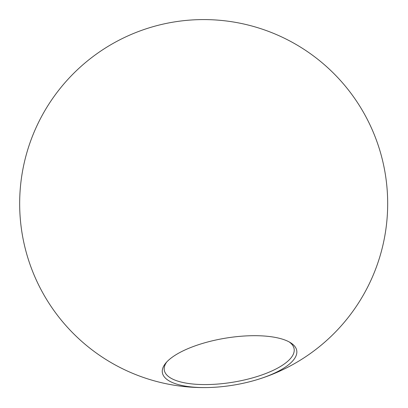 <?xml version="1.0" encoding="UTF-8"?>
<svg xmlns="http://www.w3.org/2000/svg" width="408" height="408" viewBox="0 0 408 408"><rect width="100%" height="100%" fill="white"/><g stroke="black" fill="none" stroke-linecap="round" stroke-linejoin="round"><path stroke-width="0.61" d="M166.76 361.967A65.78 23.006 170.7 0 0 164.291 370.138A65.78 23.006 170.7 0 0 214.078 384.31A65.78 23.006 170.7 0 0 285.411 363.161A65.78 23.006 170.7 0 0 294.122 348.876A65.78 23.006 170.7 0 0 289.18 341.919M287.727 365.415A68.08 23.812 170.7 0 0 290.445 342.654A68.08 23.812 170.7 0 0 225.706 338.135A68.08 23.812 170.7 0 0 165.791 363.064A68.08 23.812 170.7 0 0 209.778 387.493A68.08 23.812 170.7 0 0 256.55 379.833A68.08 23.812 170.7 0 0 287.727 365.415M256.55 379.833A184.003 184.003 0 0 0 367.669 120.141A184.003 184.003 0 0 0 92.325 57.1A184.003 184.003 0 0 0 209.778 387.493"/></g></svg>

